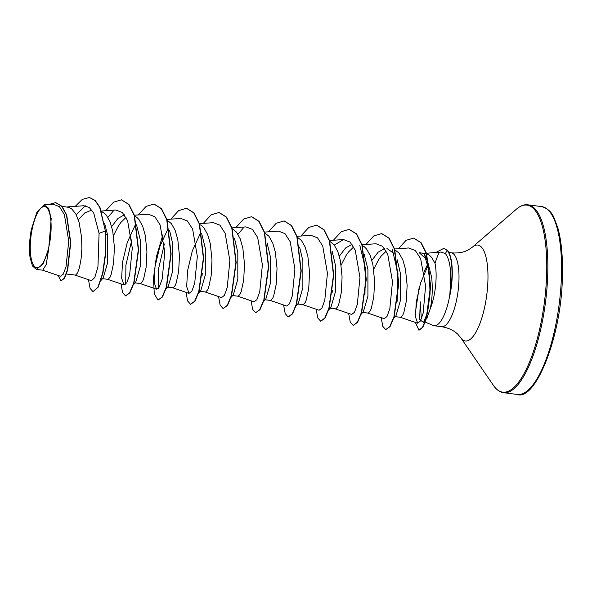 <?xml version="1.0" encoding="UTF-8"?>
<svg xmlns="http://www.w3.org/2000/svg" width="592" height="592" viewBox="0 0 592 592"><rect width="100%" height="100%" fill="white"/><g stroke="black" fill="none" stroke-linecap="round" stroke-linejoin="round"><path stroke-width="0.89" d="M51.097 228.986A30.777 9.731 97.4 0 1 39.871 266.555A30.777 9.731 97.4 0 1 30.296 245.243A30.777 9.731 97.4 0 1 41.521 207.674A30.777 9.731 97.4 0 1 51.097 228.986M425.026 322.004L433.048 325.445A37.259 11.781 -82.6 0 0 434.069 325.726A37.259 11.781 -82.6 0 0 449.846 294.994L450.801 275.976C450.394 264.898 448.595 257.453 445.406 253.635L441.195 252.044L426.233 253.265M449.631 295.349A36.948 11.685 -82.6 0 0 451.97 275.509A36.948 11.685 -82.6 0 0 447.086 250.275L445.406 253.635M434.987 263.24L431.59 257.387L429.355 255.196L426.943 253.857L419.203 252.673L427.224 260.014L431.716 277.596C432.745 289.199 432.249 299.619 430.229 308.854A33.27 10.523 -82.6 0 0 436.089 278.166A33.27 10.523 -82.6 0 0 434.987 263.24C437.865 255.034 439.36 251.482 439.464 252.569M430.229 308.854L426.81 318.466M421.356 318.977L420.224 301.794L419.684 319.502L423.554 322.522L427.594 312.384L430.081 293.728L429.252 272.091L424.323 254.138L427.224 260.014M449.846 294.994L449.979 295.016A36.948 11.685 -82.6 0 0 447.36 250.312L443.734 248.411L447.36 250.312M62.005 206.327L69.168 207.437L71.588 208.776L75.828 213.964L79.039 222.022L81.629 237.577L81.866 248.647L81.074 258.911L79.528 267.288L77.574 272.89L75.628 275.125L66.43 274M104.629 223.406L107.722 235.564L107.714 262.397L103.215 277.914L100.943 280.497M101.706 211.662L104.118 212.994L106.345 215.192L110.097 221.904L112.739 231.095L114.411 247.36L113.597 263.137L111.104 274.703L110.105 277.108L108.151 279.35L102.542 278.684M136.523 224.805L140.245 239.782L140.245 266.6L135.738 282.14L133.015 285.233M134.369 215.932L136.641 217.212L138.868 219.41L142.628 226.122L145.262 235.313L146.934 251.578L146.12 267.355L143.627 278.921L142.628 281.326L140.674 283.568L135.065 282.902M169.519 230.221L172.768 244L172.76 270.847L168.261 286.358L165.997 288.94M167.188 220.268L171.391 223.628L175.151 230.34L177.785 239.538L179.465 255.796L178.643 271.573L176.15 283.139L175.151 285.551L173.197 287.786L167.588 287.127M201.569 233.241L205.298 248.226L205.291 275.043L200.792 290.576L198.52 293.158M199.415 224.375L201.687 225.656L203.922 227.846L207.674 234.565L210.308 243.756L211.988 260.021L211.166 275.791L208.673 287.357L207.674 289.769L205.72 292.011L200.111 291.345M234.573 238.665L237.821 252.444L237.814 279.276L233.315 294.794L231.043 297.376M232.234 228.712L236.445 232.071L240.197 238.783L242.831 247.974L244.511 264.239L243.697 280.016L241.203 291.582L240.197 293.987L238.25 296.229L232.634 295.563M267.096 242.883L270.344 256.662L270.337 283.494L265.838 299.019L263.566 301.594M264.765 232.93L268.968 236.289L272.72 243.001L275.361 252.192L277.034 268.457L276.22 284.234L273.726 295.8L272.727 298.205L270.773 300.447L265.164 299.789M299.619 247.101L302.867 260.88L302.867 287.697L298.361 303.237L296.096 305.82M297.288 237.155L301.491 240.507L305.243 247.219L307.884 256.417L309.557 272.675L308.743 288.452L306.249 300.018L305.25 302.431L303.296 304.665L297.687 304.007M332.142 251.326L335.39 265.105L335.383 291.945L330.884 307.455L328.619 310.038M329.811 241.373L334.014 244.725L337.773 251.445L340.407 260.635L342.087 276.901L341.266 292.677L338.772 304.236L337.773 306.649L335.819 308.891L330.21 308.225M364.191 254.338L367.913 269.323L367.913 296.148L363.407 311.681L361.142 314.256M362.038 245.473L364.309 246.753L366.544 248.951L370.296 255.663L372.93 264.853L374.61 281.119L373.789 296.895L371.295 308.462L370.296 310.867L368.342 313.109L362.733 312.443M397.188 259.762L400.444 273.541L400.436 300.366L395.937 315.899L393.214 318.992M394.857 249.809L399.067 253.169L402.819 259.881L405.453 269.071L407.133 285.337L406.319 301.113L403.818 312.68L402.819 315.085L400.873 317.327L395.256 316.668M78.336 219.75L84.774 212.898L91.316 210.278M111.673 226.61L117.889 218.463L124.387 214.8M113.494 235.572L118.348 226.048L120.909 222.385L126.029 217.397M339.342 256.151L345.565 248.004L352.055 244.341M341.17 265.112L346.017 255.589L348.577 251.926L353.698 246.938M371.865 260.369L378.088 252.222L384.578 248.559M386.953 248.492L393.983 253.457M373.693 269.33L378.547 259.814L381.1 256.144L386.228 251.156M42.602 270.159L60.421 276.249L63.189 274.259L65.993 266.888L68.746 241.159L64.41 214.681L59.422 206.682L53.088 204.173L44.089 204.825L36.97 211.98L31.324 229.518A33.085 10.464 97.4 0 0 30.066 257.572L32.493 265.993L36.304 269.353L42.972 264.165L48.692 248.943L51.201 218.663L48.611 208.303L44.089 204.825M48.692 248.943L46.235 264.52L42.757 270.196L36.304 269.353M85.27 205.772L76.22 214.689M89.592 197.58L94.964 200.436L99.715 207.4L105.354 230.917L99.989 207.429L95.238 200.473L89.451 197.558M58.083 275.45L61.035 280.897L64.528 278.247L67.68 269.937L70.774 242.52L66.696 214.97L61.938 206.26L55.766 202.656M89.318 197.543L82.288 199.393L75.236 206.356M61.035 280.897L64.262 278.21L67.407 269.9L70.5 242.491L66.43 214.933L61.672 206.223L55.626 202.634L49.01 204.469M88.467 279.676L90.065 288.334L92.996 291.656L97.946 287.113L102.623 273.289L105.472 253.117L105.354 230.917L99.071 233.381L93.728 213.053L89.2 207.415L83.842 205.742L66.837 206.956M428.068 265.386L420.564 283.094L416.243 302.135L415.488 316.964L417.678 323.232L420.394 321.034L423.147 313.153L425.589 286.077L420.646 258.674L415.295 250.497L408.613 247.974L394.59 248.98M367.839 313.094L384.178 318.674L386.99 316.513L389.832 308.684L392.489 281.674L387.775 254.427L382.558 246.279L376.009 243.763L361.816 244.777M335.316 308.869L351.655 314.456L354.467 312.295L357.309 304.458L359.958 277.485L355.252 250.201L350.035 242.061L343.486 239.553L334.288 245.073M302.793 304.651L319.125 310.238L321.937 308.077L324.786 300.24L327.435 273.252L322.729 245.991L317.512 237.843L310.963 235.32L297.021 236.319M270.27 300.433L286.602 306.02L289.421 303.851L292.263 296L294.912 269.02L290.206 241.765L284.981 233.618L278.44 231.102L264.498 232.101M237.747 296.207L254.079 301.794L256.891 299.633L259.74 291.804L262.389 264.816L257.675 237.54L252.458 229.4L245.917 226.884L231.968 227.876M205.217 291.989L221.556 297.576L224.368 295.408L227.217 287.564L229.866 260.584L225.16 233.337L219.935 225.182L213.386 222.659L199.445 223.658M200.407 233.226L192.341 250.83L187.568 270.722L186.68 286.595L189.033 293.351L191.845 291.19L194.694 283.353L197.336 256.366L192.629 229.097L187.405 220.957L180.863 218.441L166.922 219.44M167.884 229.008L159.818 246.612L155.045 266.511L154.157 282.362L156.503 289.14L159.315 286.979L162.164 279.143L164.813 252.155L160.106 224.886L154.897 216.746L148.34 214.223L134.147 215.236M135.361 224.782L127.287 242.402L122.522 262.293L121.634 278.159L123.98 284.915L126.799 282.747L129.641 274.903L132.29 247.922L127.583 220.668L122.359 212.521L115.817 209.997L101.484 211.026M75.125 275.11L91.457 280.697L94.779 277.559L97.946 266.903L99.071 233.381M107.877 217.375L113.849 210.375M125.711 284.249L125.896 265.216L131.824 239.753M158.234 288.467L158.419 269.434L164.347 243.978M202.346 273.289L201.99 276.042M237.977 234.254L243.941 227.261M332.438 290.198L332.09 292.862M359.818 245.384L365.316 267.836L364.961 294.439M392.341 249.602L397.965 273.497L397.143 301.306M105.62 230.947L105.746 253.154L102.897 273.319L98.22 287.142L92.996 291.656M121.575 199.852L128.96 204.447L134.495 215.51L138.602 249.809L134.007 282.983L129.9 292.803L125.652 295.889M154.098 204.077L161.49 208.665L167.018 219.728L171.125 254.027L166.537 287.201L162.43 297.029L158.042 300.092L154.297 293.95L153.483 278.218L156.399 256.691L162.963 234.558M186.621 208.295L194.013 212.883L199.541 223.954L203.648 258.253L199.06 291.427L194.953 301.247L190.565 304.31L187.634 300.995L186.043 292.337M219.151 212.513L226.536 217.101L232.064 228.172L236.171 262.471L231.583 295.645L227.476 305.465L223.088 308.536L220.157 305.213L218.566 296.555M251.674 216.731L259.059 221.327L264.594 232.397L268.701 266.696L264.106 299.87L259.999 309.69L255.611 312.754L252.688 309.438L251.089 300.773M284.197 220.957L291.59 225.545L297.117 236.615L301.224 270.914L296.629 304.088L292.522 313.908L288.274 316.986M316.72 225.175L324.113 229.77L329.64 240.84L333.747 275.139L329.152 308.306L325.045 318.126L320.797 321.204M349.25 229.393L356.636 233.988L362.163 245.058L366.27 279.357L361.675 312.532L357.568 322.351L353.187 325.415L350.257 322.092L348.666 313.434M381.773 233.618L389.159 238.206L394.694 249.284L398.793 283.583L394.205 316.75L390.098 326.569L385.71 329.633L382.78 326.31L381.189 317.652M413.793 238.147L421.119 242.683L426.573 253.517L430.695 286.639L426.558 318.119L422.851 327.317L419.062 330.188M415.362 312.731L419.003 288.511M107.722 235.564L105.835 233.803M105.731 210.722L113.597 202.168L121.441 199.837L128.693 204.41L134.221 215.473L138.328 249.772L133.74 282.946L129.633 292.766L125.519 295.874L122.588 292.559L120.99 283.894M138.254 214.94L146.12 206.386L153.964 204.055L161.216 208.628L166.744 219.699L170.851 253.998L166.263 287.172L162.156 296.992L158.042 300.092M170.777 219.158L178.651 210.604L186.487 208.273L193.739 212.846L199.275 223.917L203.382 258.216L198.786 291.39L194.679 301.21L190.565 304.31M203.3 223.384L211.174 214.829L219.01 212.498L226.262 217.072L231.798 228.142L235.905 262.441L231.309 295.608L227.202 305.428L223.088 308.536M235.831 227.602L243.697 219.047L251.541 216.716L258.793 221.29L264.321 232.36L268.428 266.659L263.832 299.833L259.725 309.653L255.611 312.754M268.354 231.82L276.22 223.265L284.064 220.934L291.316 225.508L296.844 236.578L300.951 270.884L296.355 304.051L292.256 313.871L288.134 316.972L285.211 313.656L283.612 304.991M300.877 236.045L308.743 227.483L316.587 225.152L323.839 229.733L329.367 240.803L333.474 275.102L328.886 308.277L324.779 318.096L320.664 321.19L317.734 317.874L316.135 309.216M333.4 240.263L341.273 231.709L349.11 229.378L356.362 233.951L361.897 245.021L366.004 279.328L361.409 312.495L357.302 322.314L353.187 325.415M365.923 244.481L373.796 235.927L381.64 233.596L388.892 238.176L394.42 249.247L398.527 283.546L393.932 316.72L389.825 326.532L385.71 329.633M398.453 248.699L406.075 240.315L413.66 238.125L420.845 242.646L426.307 253.48L430.421 286.602L426.284 318.082L422.584 327.28L418.921 330.173L415.369 322.44M424.212 271.602L427.757 264.069M435.623 252.592L443.734 248.411M561.46 275.509A94.713 29.955 97.4 0 1 517.267 394.457C535.198 401.428 561.793 336.626 562.4 275.924C562.888 256.543 561.357 240.507 557.812 227.809L553.949 217.612C551.64 211.98 547.533 208.31 541.643 206.601A94.713 29.955 97.4 0 1 561.46 275.509M448.84 252.495L451.171 252.799C458.082 253.45 463.95 252.399 468.79 249.632L472.394 247.153L516.387 209.183C520.546 205.72 524.394 204.262 527.938 204.825A94.713 29.955 97.4 0 1 547.755 273.726A94.713 29.955 97.4 0 1 503.563 392.681L517.267 394.457M516.387 209.183A94.298 29.822 97.4 0 1 546.668 273.719A94.298 29.822 97.4 0 1 526.702 368.394A94.298 29.822 97.4 0 1 493.506 385.518C496.644 389.928 499.996 392.311 503.563 392.681M472.394 247.153A48.359 15.296 97.4 0 1 487.926 280.245A48.359 15.296 97.4 0 1 477.685 328.797A48.359 15.296 97.4 0 1 460.657 337.581L493.506 385.518M451.171 252.799A37.259 11.781 97.4 0 1 458.97 279.905A37.259 11.781 97.4 0 1 441.588 326.703C448.433 327.835 453.842 330.351 457.808 334.265L460.657 337.581M434.069 325.726L441.588 326.703M417.678 323.232L400.362 317.312M343.486 239.538L329.544 240.537M189.033 293.358L172.694 287.771M156.503 289.133L140.171 283.553M123.98 284.915L107.648 279.328M527.938 204.825L541.643 206.601"/></g></svg>

